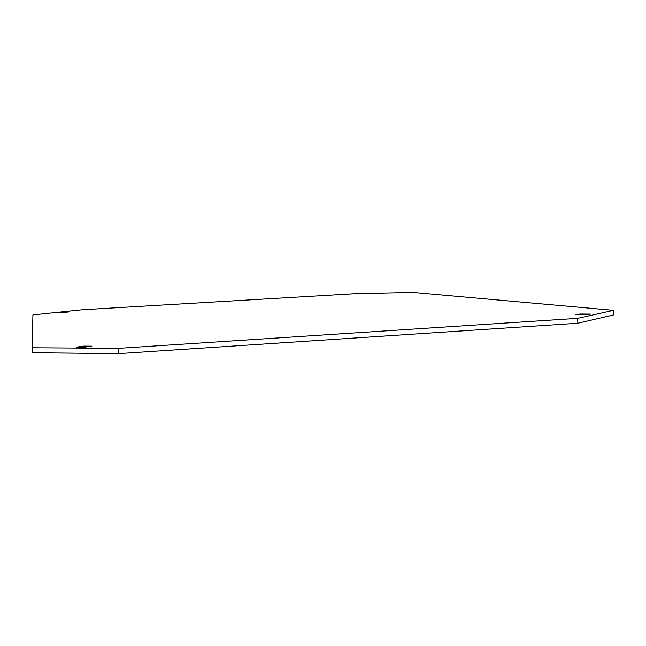 <?xml version="1.0" encoding="UTF-8"?>
<svg xmlns="http://www.w3.org/2000/svg" width="646" height="646" viewBox="0 0 646 646"><rect width="100%" height="100%" fill="white"/><g stroke="black" fill="none" stroke-linecap="round" stroke-linejoin="round"><path stroke-width="0.97" d="M380.147 293.688L374.454 293.769L380.147 293.688M64.665 312.381L69.267 311.905L59.82 312.454L64.665 312.381M586.382 314.659L590.517 314.085L580.084 314.013L575.933 314.586L586.382 314.659M84.505 347.193L91.918 346.167L83.883 346.103L76.454 347.128L84.505 347.193M32.906 314.909L32.3 347.766L118.444 348.356L577.661 318.341L613.538 310.338L412.681 292.372L354.065 293.728L82.163 309.773L32.906 314.909M118.444 348.356L118.751 353.628L577.839 323.242L577.661 318.341M118.751 353.628L32.607 352.764L32.3 347.766M613.538 310.338L613.7 314.893L577.839 323.242"/></g></svg>
